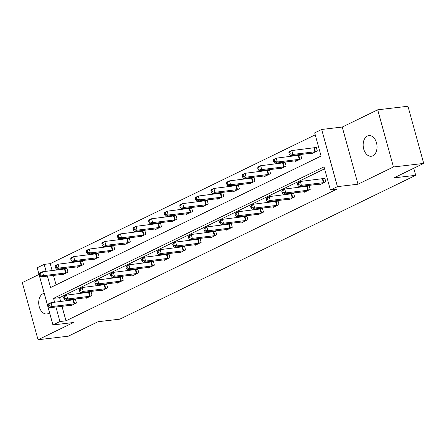 <?xml version="1.0" encoding="UTF-8"?>
<svg xmlns="http://www.w3.org/2000/svg" width="446" height="446" viewBox="0 0 446 446"><rect width="100%" height="100%" fill="white"/><g stroke="black" fill="none" stroke-linecap="round" stroke-linejoin="round"><path stroke-width="0.67" d="M367.376 136.03A10.403 6.891 -96.7 0 0 363.434 147.888A10.403 6.891 -96.7 0 0 371.312 156.251A10.403 6.891 -96.7 0 0 372.823 155.805A10.403 6.891 -96.7 0 0 376.758 143.946A10.403 6.891 -96.7 0 0 368.881 135.584A10.403 6.891 -96.7 0 0 367.376 136.03M44.232 293.34A10.403 6.891 -96.7 0 0 42.933 293.758A10.403 6.891 -96.7 0 0 38.997 305.61A10.403 6.891 -96.7 0 0 46.869 313.978A10.403 6.891 -96.7 0 0 48.38 313.532A10.403 6.891 -96.7 0 0 49.578 312.73M47.415 276.102L50.565 287.547L321.07 156.044L314.686 132.869L321.678 129.468L337.421 186.629L330.43 190.029L324.047 166.86L53.548 298.363L54.618 302.249M342.249 127.049L357.993 184.209L393.45 166.971L423.7 163.409L407.956 106.248L377.706 109.811L342.249 127.049L321.678 129.468M39.031 274.457L22.3 282.591L38.044 339.752L73.506 322.514L52.935 324.933L37.191 267.773L44.182 264.372L46.105 271.346M315.227 134.837L50.236 263.658L44.182 264.372M393.45 166.971L377.706 109.811M423.7 163.409L393.935 177.882L415.711 175.317L119.84 319.158L98.059 321.717L68.294 336.189L38.044 339.752M415.711 175.317L413.76 168.242M50.236 263.658L52.154 270.638M53.464 275.388L56.073 284.866M61.804 274.407L61.977 275.031L67.97 272.121L66.906 268.258L65.289 269.044M77.387 266.831L77.559 267.455L83.553 264.545L82.488 260.681L80.871 261.467M92.969 259.26L93.142 259.884L99.135 256.968L98.07 253.105L96.453 253.891M108.551 251.683L108.724 252.308L114.717 249.392L113.652 245.529L112.035 246.315M124.133 244.107L124.306 244.731L130.299 241.816L129.234 237.952L127.617 238.738M139.715 236.531L139.888 237.155L145.881 234.239L144.816 230.381L143.199 231.167M155.297 228.954L155.47 229.578L161.463 226.668L160.398 222.805L158.782 223.591M170.885 221.378L171.052 222.002L177.045 219.092L175.986 215.228L174.369 216.015M186.467 213.807L186.634 214.431L192.633 211.515L191.568 207.652L189.951 208.438M202.049 206.23L202.222 206.855L208.215 203.939L207.15 200.076L205.534 200.862M217.631 198.654L217.804 199.278L223.797 196.363L222.732 192.499L221.116 193.285M233.213 191.078L233.386 191.702L239.379 188.786L238.315 184.928L236.698 185.714M248.796 183.501L248.968 184.126L254.961 181.215L253.897 177.352L252.28 178.138M264.378 175.925L264.55 176.549L270.544 173.639L269.479 169.775L267.862 170.562M279.96 168.354L280.133 168.973L286.126 166.063L285.061 162.199L283.444 162.985M295.542 160.777L295.715 161.402L301.708 158.486L300.649 154.623L299.032 155.409M311.13 153.201L311.297 153.825L317.29 150.91L316.231 147.046L314.614 147.832M61.977 306.291L65.98 320.819L336.479 189.316L330.43 190.029M324.588 168.822L59.597 297.649L60.667 301.535M70.312 305.304L70.485 305.928L76.478 303.018L75.413 299.154L73.796 299.941M85.894 297.733L86.067 298.357L92.06 295.442L90.995 291.578L89.378 292.364M101.482 290.156L101.649 290.781L107.642 287.865L106.583 284.002L104.966 284.788M117.064 282.58L117.231 283.204L123.23 280.289L122.165 276.425L120.548 277.211M132.646 275.004L132.819 275.628L138.812 272.712L137.747 268.854L136.13 269.64M148.228 267.427L148.401 268.052L154.394 265.141L153.329 261.278L151.712 262.064M163.81 259.851L163.983 260.475L169.976 257.565L168.911 253.702L167.295 254.488M179.392 252.28L179.565 252.904L185.558 249.989L184.493 246.125L182.877 246.911M194.974 244.703L195.147 245.328L201.14 242.412L200.076 238.549L198.459 239.335M210.557 237.127L210.729 237.751L216.723 234.836L215.658 230.972L214.041 231.758M226.139 229.551L226.312 230.175L232.305 227.259L231.245 223.401L229.623 224.187M241.726 221.974L241.894 222.599L247.887 219.688L246.828 215.825L245.211 216.611M257.309 214.398L257.481 215.022L263.475 212.112L262.41 208.249L260.793 209.035M272.891 206.827L273.063 207.451L279.057 204.536L277.992 200.672L276.375 201.458M288.473 199.25L288.646 199.875L294.639 196.959L293.574 193.096L291.957 193.882M304.055 191.674L304.228 192.298L310.221 189.383L309.156 185.519L307.539 186.305M319.637 184.098L319.81 184.722L325.803 181.806L324.738 177.948L323.121 178.734M357.993 184.209L337.421 186.629M65.98 320.819L59.931 321.533L52.935 324.933M55.928 306.999L59.931 321.533M59.597 297.649L53.548 298.363M48.017 304.863L48.441 306.408L49.439 305.923L49.015 304.378L48.017 304.863L48.519 303.882L51.017 302.672L52.082 306.53L74.861 303.804M49.439 305.923L52.082 306.53L49.584 307.746L72.101 305.142M49.015 304.378L51.017 302.672L75.53 299.578M48.441 306.408L49.584 307.746M39.504 273.967L39.928 275.511L40.932 275.026L40.502 273.482L39.504 273.967L40.012 272.985L42.504 271.77L43.569 275.634L41.071 276.849L63.594 274.245M67.023 268.682L42.504 271.77L40.502 273.482M66.354 272.907L43.569 275.634L40.932 275.026M41.071 276.849L39.928 275.511M63.6 297.287L64.023 298.831L65.021 298.346L64.598 296.802L63.6 297.287L64.101 296.311L66.599 295.096L67.664 298.959L90.443 296.228M65.021 298.346L67.664 298.959L65.166 300.169L87.684 297.571M64.598 296.802L66.599 295.096L91.112 292.002M64.023 298.831L65.166 300.169M79.182 289.71L79.605 291.26L80.603 290.77L80.18 289.225L79.182 289.71L79.683 288.735L82.181 287.519L83.246 291.383L106.025 288.651M80.603 290.77L83.246 291.383L80.748 292.598L103.266 289.995M80.18 289.225L82.181 287.519L106.694 284.425M79.605 291.26L80.748 292.598M55.087 266.39L55.516 267.935L56.514 267.449L56.084 265.905L55.087 266.39L55.594 265.409L58.092 264.199L59.151 268.057L56.653 269.272L79.176 266.669M82.605 261.105L58.092 264.199L56.084 265.905M81.936 265.331L59.151 268.057L56.514 267.449M56.653 269.272L55.516 267.935M70.669 258.814L71.098 260.358L72.096 259.873L71.667 258.329L70.669 258.814L71.176 257.838L73.674 256.623L74.738 260.486L72.241 261.696L94.758 259.098M98.187 253.529L73.674 256.623L71.667 258.329M97.518 257.755L74.738 260.486L72.096 259.873M72.241 261.696L71.098 260.358M94.764 282.14L95.188 283.684L96.185 283.199L95.762 281.655L94.764 282.14L95.266 281.158L97.763 279.943L98.828 283.807L121.607 281.075M96.185 283.199L98.828 283.807L96.33 285.022L118.848 282.418M95.762 281.655L97.763 279.943L122.282 276.849M95.188 283.684L96.33 285.022M110.346 274.563L110.77 276.107L111.773 275.622L111.344 274.078L110.346 274.563L110.853 273.582L113.351 272.367L114.41 276.23L137.195 273.498M111.773 275.622L114.41 276.23L111.913 277.445L134.436 274.842M111.344 274.078L113.351 272.367L137.864 269.272M110.77 276.107L111.913 277.445M125.928 266.987L126.357 268.531L127.355 268.046L126.926 266.502L125.928 266.987L126.435 266.006L128.933 264.79L129.992 268.654L152.777 265.928M127.355 268.046L129.992 268.654L127.5 269.869L150.018 267.265M126.926 266.502L128.933 264.79L153.446 261.702M126.357 268.531L127.5 269.869M86.251 251.237L86.68 252.787L87.678 252.297L87.254 250.752L86.251 251.237L86.758 250.262L89.256 249.046L90.321 252.91L87.823 254.125L110.34 251.522M113.769 245.952L89.256 249.046L87.254 250.752M113.1 250.178L90.321 252.91L87.678 252.297M87.823 254.125L86.68 252.787M101.839 243.667L102.262 245.211L103.26 244.726L102.836 243.181L101.839 243.667L102.34 242.685L104.838 241.47L105.903 245.333L103.405 246.549L125.923 243.945M129.351 238.376L104.838 241.47L102.836 243.181M128.682 242.602L105.903 245.333L103.26 244.726M103.405 246.549L102.262 245.211M117.421 236.09L117.844 237.634L118.842 237.149L118.419 235.605L117.421 236.09L117.922 235.109L120.42 233.894L121.485 237.757L118.987 238.972L141.505 236.369M144.933 230.799L120.42 233.894L118.419 235.605M144.264 235.025L121.485 237.757L118.842 237.149M118.987 238.972L117.844 237.634M141.51 259.41L141.94 260.955L142.937 260.47L142.514 258.925L141.51 259.41L142.018 258.429L144.515 257.219L145.58 261.077L168.359 258.351M142.937 260.47L145.58 261.077L143.082 262.293L165.6 259.689M142.514 258.925L144.515 257.219L169.028 254.125M141.94 260.955L143.082 262.293M133.003 228.514L133.426 230.058L134.424 229.573L134.001 228.029L133.003 228.514L133.505 227.532L136.002 226.317L137.067 230.181L134.569 231.396L157.087 228.792M160.515 223.229L136.002 226.317L134.001 228.029M159.846 227.454L137.067 230.181L134.424 229.573M134.569 231.396L133.426 230.058M157.092 251.834L157.522 253.378L158.52 252.893L158.096 251.349L157.092 251.834L157.6 250.858L160.097 249.643L161.162 253.506L183.942 250.775M158.52 252.893L161.162 253.506L158.665 254.716L181.182 252.118M158.096 251.349L160.097 249.643L184.611 246.549M157.522 253.378L158.665 254.716M148.585 220.937L149.009 222.482L150.007 221.996L149.583 220.452L148.585 220.937L149.087 219.956L151.584 218.746L152.649 222.604L150.151 223.82L172.669 221.216M176.098 215.652L151.584 218.746L149.583 220.452M175.429 219.878L152.649 222.604L150.007 221.996M150.151 223.82L149.009 222.482M172.68 244.257L173.104 245.807L174.102 245.317L173.678 243.772L172.68 244.257L173.182 243.282L175.679 242.066L176.744 245.93L199.524 243.198M174.102 245.317L176.744 245.93L174.247 247.145L196.764 244.542M173.678 243.772L175.679 242.066L200.193 238.972M173.104 245.807L174.247 247.145M164.167 213.361L164.591 214.905L165.594 214.42L165.165 212.876L164.167 213.361L164.674 212.385L167.166 211.17L168.231 215.033L165.734 216.243L188.257 213.645M191.685 208.076L167.166 211.17L165.165 212.876M191.016 212.302L168.231 215.033L165.594 214.42M165.734 216.243L164.591 214.905M188.262 236.687L188.686 238.231L189.684 237.746L189.26 236.202L188.262 236.687L188.764 235.705L191.262 234.49L192.326 238.354L215.106 235.622M189.684 237.746L192.326 238.354L189.829 239.569L212.346 236.965M189.26 236.202L191.262 234.49L215.775 231.396M188.686 238.231L189.829 239.569M179.749 205.784L180.173 207.334L181.176 206.844L180.747 205.299L179.749 205.784L180.256 204.809L182.754 203.593L183.813 207.457L181.316 208.667L203.839 206.069M207.267 200.499L182.754 203.593L180.747 205.299M206.598 204.725L183.813 207.457L181.176 206.844M181.316 208.667L180.173 207.334M203.844 229.11L204.268 230.654L205.266 230.169L204.842 228.625L203.844 229.11L204.346 228.129L206.844 226.914L207.908 230.777L230.688 228.045M205.266 230.169L207.908 230.777L205.411 231.992L227.928 229.389M204.842 228.625L206.844 226.914L231.357 223.82M204.268 230.654L205.411 231.992M195.331 198.214L195.761 199.758L196.758 199.273L196.329 197.723L195.331 198.214L195.839 197.232L198.336 196.017L199.401 199.88L196.903 201.096L219.421 198.492M222.849 192.923L198.336 196.017L196.329 197.723M222.18 197.149L199.401 199.88L196.758 199.273M196.903 201.096L195.761 199.758M219.426 221.534L219.85 223.078L220.848 222.593L220.424 221.049L219.426 221.534L219.928 220.553L222.426 219.337L223.491 223.201L246.27 220.475M220.848 222.593L223.491 223.201L220.993 224.416L243.51 221.813M220.424 221.049L222.426 219.337L246.945 216.249M219.85 223.078L220.993 224.416M210.913 190.637L211.343 192.181L212.341 191.696L211.917 190.152L210.913 190.637L211.421 189.656L213.918 188.441L214.983 192.304L212.486 193.519L235.003 190.916M238.432 185.346L213.918 188.441L211.917 190.152M237.763 189.572L214.983 192.304L212.341 191.696M212.486 193.519L211.343 192.181M235.009 213.957L235.432 215.502L236.436 215.017L236.006 213.472L235.009 213.957L235.516 212.976L238.008 211.766L239.073 215.624L261.858 212.898M236.436 215.017L239.073 215.624L236.575 216.84L259.098 214.236M236.006 213.472L238.008 211.766L262.527 208.672M235.432 215.502L236.575 216.84M226.496 183.061L226.925 184.605L227.923 184.12L227.499 182.576L226.496 183.061L227.003 182.08L229.5 180.864L230.565 184.728L228.068 185.943L250.585 183.339M254.014 177.776L229.5 180.864L227.499 182.576M253.345 182.001L230.565 184.728L227.923 184.12M228.068 185.943L226.925 184.605M250.591 206.381L251.02 207.925L252.018 207.44L251.589 205.896L250.591 206.381L251.098 205.405L253.596 204.19L254.655 208.053L277.44 205.322M252.018 207.44L254.655 208.053L252.157 209.263L274.68 206.665M251.589 205.896L253.596 204.19L278.109 201.096M251.02 207.925L252.157 209.263M242.083 175.484L242.507 177.029L243.505 176.544L243.081 174.999L242.083 175.484L242.585 174.503L245.083 173.293L246.147 177.151L243.65 178.367L266.167 175.763M269.596 170.199L245.083 173.293L243.081 174.999M268.927 174.425L246.147 177.151L243.505 176.544M243.65 178.367L242.507 177.029M266.173 198.805L266.602 200.354L267.6 199.864L267.171 198.319L266.173 198.805L266.68 197.829L269.178 196.614L270.243 200.477L293.022 197.745M267.6 199.864L270.243 200.477L267.745 201.687L290.262 199.089M267.171 198.319L269.178 196.614L293.691 193.519M266.602 200.354L267.745 201.687M257.665 167.908L258.089 169.452L259.087 168.967L258.663 167.423L257.665 167.908L258.167 166.932L260.665 165.717L261.73 169.58L259.232 170.79L281.749 168.192M285.178 162.623L260.665 165.717L258.663 167.423M284.509 166.849L261.73 169.58L259.087 168.967M259.232 170.79L258.089 169.452M281.755 191.234L282.184 192.778L283.182 192.293L282.758 190.743L281.755 191.234L282.262 190.252L284.76 189.037L285.825 192.901L308.604 190.169M283.182 192.293L285.825 192.901L283.327 194.116L305.844 191.512M282.758 190.743L284.76 189.037L309.273 185.943M282.184 192.778L283.327 194.116M273.247 160.331L273.671 161.881L274.669 161.391L274.245 159.846L273.247 160.331L273.749 159.356L276.247 158.14L277.312 162.004L274.814 163.214L297.331 160.616M300.76 155.046L276.247 158.14L274.245 159.846M300.091 159.272L277.312 162.004L274.669 161.391M274.814 163.214L273.671 161.881M297.343 183.657L297.766 185.201L298.764 184.716L298.341 183.172L297.343 183.657L297.844 182.676L300.342 181.461L301.407 185.324L324.186 182.592M298.764 184.716L301.407 185.324L298.909 186.54L321.427 183.936M298.341 183.172L300.342 181.461L324.855 178.367M297.766 185.201L298.909 186.54M288.83 152.761L289.253 154.305L290.251 153.82L289.828 152.27L288.83 152.761L289.331 151.779L291.829 150.564L292.894 154.428L290.396 155.643L312.914 153.039M316.348 147.47L291.829 150.564L289.828 152.27M315.673 151.696L292.894 154.428L290.251 153.82M290.396 155.643L289.253 154.305M74.103 303.938L73.038 300.08M74.627 303.854L73.562 299.991M65.049 269.094L66.114 272.952M64.525 269.183L65.59 273.041M89.685 296.367L88.62 292.504M90.209 296.278L89.144 292.414M105.267 288.791L104.202 284.927M105.791 288.701L104.726 284.838M80.631 261.518L81.696 265.381M80.107 261.607L81.172 265.465M96.219 253.941L97.278 257.805M95.695 254.03L96.754 257.894M120.849 281.214L119.784 277.351M121.373 281.125L120.309 277.261M136.431 273.638L135.367 269.774M136.955 273.549L135.891 269.691M152.014 266.061L150.954 262.203M152.538 265.972L151.473 262.114M111.801 246.365L112.866 250.228M111.277 246.454L112.342 250.317M127.383 238.788L128.448 242.652M126.859 238.878L127.924 242.741M142.965 231.218L144.03 235.075M142.441 231.301L143.506 235.165M167.596 258.485L166.536 254.627M168.12 258.401L167.06 254.538M158.547 223.641L159.612 227.499M158.023 223.73L159.088 227.588M183.183 250.914L182.119 247.051M183.707 250.825L182.643 246.961M174.13 216.065L175.194 219.928M173.605 216.154L174.67 220.012M198.765 243.338L197.701 239.474M199.29 243.248L198.225 239.385M189.712 208.488L190.776 212.352M189.188 208.577L190.252 212.441M214.348 235.761L213.283 231.898M214.872 235.672L213.807 231.809M205.294 200.912L206.359 204.775M204.77 201.001L205.835 204.865M229.93 228.185L228.865 224.321M230.454 228.096L229.389 224.238M220.881 193.335L221.941 197.199M220.357 193.425L221.417 197.288M245.512 220.608L244.447 216.75M246.036 220.519L244.971 216.661M236.464 185.759L237.523 189.622M235.94 185.848L236.999 189.712M261.094 213.032L260.029 209.174M261.618 212.948L260.553 209.085M252.046 178.188L253.111 182.046M251.522 178.272L252.587 182.135M276.676 205.461L275.611 201.598M277.2 205.372L276.135 201.508M267.628 170.612L268.693 174.475M267.104 170.701L268.169 174.559M292.258 197.885L291.199 194.021M292.782 197.795L291.723 193.932M283.21 163.035L284.275 166.899M282.686 163.125L283.751 166.988M307.846 190.308L306.781 186.445M308.37 190.219L307.305 186.356M298.792 155.459L299.857 159.322M298.268 155.548L299.333 159.412M323.428 182.732L322.363 178.868M323.952 182.643L322.887 178.779M314.374 147.882L315.439 151.746M313.85 147.972L314.915 151.835"/></g></svg>
